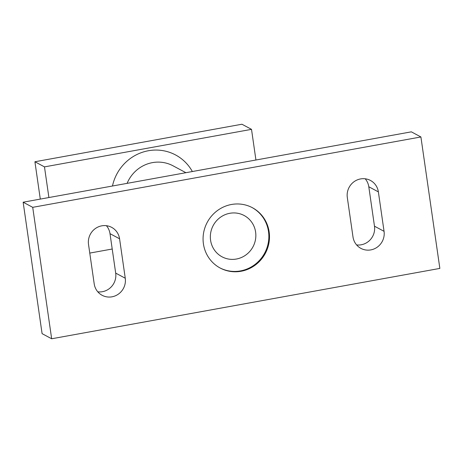 <?xml version="1.0" encoding="UTF-8"?>
<svg xmlns="http://www.w3.org/2000/svg" width="463" height="463" viewBox="0 0 463 463"><rect width="100%" height="100%" fill="white"/><g stroke="black" fill="none" stroke-linecap="round" stroke-linejoin="round"><path stroke-width="0.69" d="M241.096 271.254A34.193 32.931 118.2 0 0 268.957 242.936A34.193 32.931 118.2 0 0 252.433 207.731A34.193 32.931 118.2 0 0 231.471 204.484A34.193 32.931 118.2 0 0 203.61 232.808A34.193 32.931 118.2 0 0 220.139 268.008A34.193 32.931 118.2 0 0 241.096 271.254M106.409 225.701A16.153 15.557 -61.8 0 1 110.003 233.665L115.686 273.101A16.153 15.557 -61.8 0 1 102.433 291.69A16.153 15.557 -61.8 0 1 97.797 291.823M112 296.812A16.153 15.557 -61.8 0 1 102.103 295.278A16.153 15.557 -61.8 0 1 94.203 283.854L88.52 244.423A16.153 15.557 -61.8 0 1 95.129 228.71A16.153 15.557 -61.8 0 1 111.676 227.368A16.153 15.557 -61.8 0 1 119.576 238.792L125.259 278.228A16.153 15.557 -61.8 0 1 112 296.812M365.203 178.793A16.153 15.557 -61.8 0 1 368.797 186.757L374.48 226.193A16.153 15.557 -61.8 0 1 361.227 244.782A16.153 15.557 -61.8 0 1 356.591 244.915M370.794 249.904A16.153 15.557 -61.8 0 1 360.897 248.371A16.153 15.557 -61.8 0 1 352.997 236.946L347.314 197.516A16.153 15.557 -61.8 0 1 353.923 181.803A16.153 15.557 -61.8 0 1 370.469 180.46A16.153 15.557 -61.8 0 1 378.369 191.885L384.053 231.321A16.153 15.557 -61.8 0 1 370.794 249.904M51.659 338.771L32.717 207.331L420.908 136.967L439.85 268.413L51.659 338.771L42.092 333.649L23.15 202.204L32.717 207.331M23.15 202.204L411.341 131.839L420.908 136.967M252.109 207.563A34.193 32.931 -61.8 0 1 268.285 242.78A34.193 32.931 -61.8 0 1 240.459 270.913A34.193 32.931 -61.8 0 1 219.821 267.834M236.39 259.031A23.422 22.56 118.2 0 0 255.611 232.079A23.422 22.56 118.2 0 0 229.798 213.293A23.422 22.56 118.2 0 0 210.578 240.245A23.422 22.56 118.2 0 0 236.39 259.031M127.105 183.36A33.654 32.416 -61.8 0 1 152.443 162.629A33.654 32.416 -61.8 0 1 173.069 165.823L185.906 172.705M192.353 171.536A44.419 42.787 118.2 0 0 148.374 150.747A44.419 42.787 118.2 0 0 112.474 186.01M40.293 199.096L34.91 161.755L241.941 124.229L251.513 129.351L255.929 160.007M48.899 197.533L44.477 166.883L34.91 161.755M112.22 249.013L89.77 253.087M44.477 166.883L251.513 129.351M384.053 231.321L374.48 226.193M378.369 191.885L368.797 186.757M125.259 278.228L115.686 273.101M119.576 238.792L110.003 233.665"/></g></svg>

